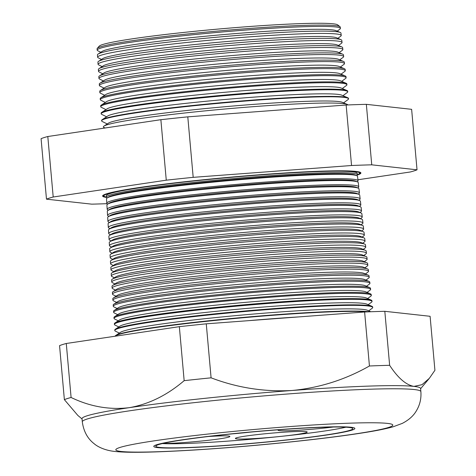 <?xml version="1.0" encoding="UTF-8"?>
<svg xmlns="http://www.w3.org/2000/svg" width="476" height="476" viewBox="0 0 476 476"><rect width="100%" height="100%" fill="white"/><g stroke="black" fill="none" stroke-linecap="round" stroke-linejoin="round"><path stroke-width="0.71" d="M305.794 431.607A36.051 2.059 174.9 0 0 266.173 433.66A36.051 2.059 174.9 0 0 235.388 438.45A36.051 2.059 174.9 0 0 236.798 438.89A36.051 2.059 174.9 0 0 276.419 436.837A36.051 2.059 174.9 0 0 307.204 432.041A36.051 2.059 174.9 0 0 305.794 431.607M162.863 443.471A36.051 2.059 174.9 0 0 203.341 440.835A36.051 2.059 174.9 0 0 229.884 436.468A36.051 2.059 174.9 0 0 228.474 436.028A36.051 2.059 174.9 0 0 208.625 436.486M278.603 429.786A36.051 2.059 174.9 0 0 278.038 430.209A36.051 2.059 174.9 0 0 279.454 430.649A36.051 2.059 174.9 0 0 333.289 427.026M348.95 427.448A98.883 5.641 174.9 0 0 240.273 433.077A98.883 5.641 174.9 0 0 155.836 446.226A98.883 5.641 174.9 0 0 159.704 447.428A98.883 5.641 174.9 0 0 268.387 441.793A98.883 5.641 174.9 0 0 352.823 428.644A98.883 5.641 174.9 0 0 348.95 427.448M157.734 447.636A100.942 5.76 174.9 0 0 268.678 441.883A100.942 5.76 174.9 0 0 354.87 428.465A100.942 5.76 174.9 0 0 350.919 427.24A100.942 5.76 174.9 0 0 239.975 432.987A100.942 5.76 174.9 0 0 153.784 446.411A100.942 5.76 174.9 0 0 157.734 447.636A100.942 5.76 -5.1 0 1 153.784 446.411A100.942 5.76 -5.1 0 1 239.975 432.987A100.942 5.76 -5.1 0 1 350.919 427.24A100.942 5.76 -5.1 0 1 354.87 428.465A100.942 5.76 -5.1 0 1 268.678 441.883A100.942 5.76 -5.1 0 1 157.734 447.636M162.429 443.572A98.883 5.641 174.9 0 0 254.464 438.961A98.883 5.641 174.9 0 0 345.862 427.204M232.699 433.832A36.051 2.059 174.9 0 0 249.835 432.178M105.38 127.949A122.76 7.003 -5.1 0 1 103.976 126.098A122.76 7.003 -5.1 0 1 214.593 109.962A122.76 7.003 -5.1 0 1 343.107 103.578A122.76 7.003 -5.1 0 1 347.165 104.393A122.76 7.003 -5.1 0 1 347.885 104.946M97.616 57.203L97.467 54.847A122.231 6.973 -5.1 0 1 98.08 54.068L102.007 51.473A118.066 6.735 -5.1 0 1 208.387 35.956A118.066 6.735 -5.1 0 1 331.986 29.815A118.066 6.735 -5.1 0 1 335.895 30.601L340.215 32.457A122.231 6.973 -5.1 0 1 340.959 33.118L341.227 35.456A122.29 6.979 174.9 0 0 336.443 33.986A122.29 6.979 174.9 0 0 202.127 40.942A122.29 6.979 174.9 0 0 97.616 57.203A122.29 6.979 174.9 0 0 98.205 57.81L101.471 59.423M337.187 31.16L339.941 29.125A122.106 6.967 174.9 0 0 340.411 28.417A122.106 6.967 174.9 0 0 335.634 26.948A122.106 6.967 174.9 0 0 201.526 33.897A122.106 6.967 174.9 0 0 97.169 50.129A122.106 6.967 174.9 0 0 97.758 50.736L100.829 52.253M98.08 54.068A122.231 6.973 -5.1 0 1 208.214 37.997A122.231 6.973 -5.1 0 1 336.175 31.648A122.231 6.973 -5.1 0 1 340.215 32.457M98.062 64.272L97.925 62.142A122.421 6.985 -5.1 0 1 98.538 61.356L102.649 58.643A118.066 6.735 -5.1 0 1 209.029 43.126A118.066 6.735 -5.1 0 1 332.629 36.985A118.066 6.735 -5.1 0 1 336.532 37.771L341.054 39.71A122.421 6.985 -5.1 0 1 341.798 40.377L342.042 42.501A122.475 6.991 174.9 0 0 337.252 41.025A122.475 6.991 174.9 0 0 202.734 47.993A122.475 6.991 174.9 0 0 98.062 64.272A122.475 6.991 174.9 0 0 98.651 64.885L102.114 66.592M337.829 38.33L340.757 36.164A122.29 6.979 174.9 0 0 341.227 35.456M98.538 61.356A122.421 6.985 -5.1 0 1 208.845 45.262A122.421 6.985 -5.1 0 1 337.008 38.901A122.421 6.985 -5.1 0 1 341.054 39.71M98.508 71.346L98.383 69.431A122.612 6.997 -5.1 0 1 99.002 68.645L103.286 65.819A118.066 6.735 -5.1 0 1 209.666 50.295A118.066 6.735 -5.1 0 1 333.271 44.161A118.066 6.735 -5.1 0 1 337.175 44.94L341.893 46.969A122.612 6.997 -5.1 0 1 342.637 47.63L342.857 49.54A122.659 6.997 174.9 0 0 338.061 48.064A122.659 6.997 174.9 0 0 203.335 55.037A122.659 6.997 174.9 0 0 98.508 71.346A122.659 6.997 174.9 0 0 99.097 71.959L102.751 73.762M338.466 45.5L341.572 43.209A122.475 6.991 174.9 0 0 342.042 42.501M99.002 68.645A122.612 6.997 -5.1 0 1 209.476 52.527A122.612 6.997 -5.1 0 1 337.841 46.154A122.612 6.997 -5.1 0 1 341.893 46.969M98.948 78.421L98.841 76.719A122.802 7.009 -5.1 0 1 99.46 75.934L103.929 72.989A118.066 6.735 -5.1 0 1 210.309 57.465A118.066 6.735 -5.1 0 1 333.908 51.331A118.066 6.735 -5.1 0 1 337.811 52.11L342.732 54.222A122.802 7.009 -5.1 0 1 343.476 54.889L343.672 56.579A122.85 7.009 174.9 0 0 338.864 55.097A122.85 7.009 174.9 0 0 203.942 62.088A122.85 7.009 174.9 0 0 98.948 78.421A122.85 7.009 174.9 0 0 99.544 79.034L103.393 80.932M339.108 52.669L342.387 50.248A122.659 6.997 174.9 0 0 342.857 49.54M99.46 75.934A122.802 7.009 -5.1 0 1 210.112 59.792A122.802 7.009 -5.1 0 1 338.674 53.407A122.802 7.009 -5.1 0 1 342.732 54.222M99.395 85.496L99.3 84.014A122.992 7.021 -5.1 0 1 99.918 83.223L104.565 80.158A118.066 6.735 -5.1 0 1 210.951 64.635A118.066 6.735 -5.1 0 1 334.551 58.5A118.066 6.735 -5.1 0 1 338.454 59.28L343.571 61.481A122.992 7.021 -5.1 0 1 344.315 62.142L344.487 63.617A123.034 7.021 174.9 0 0 339.674 62.136A123.034 7.021 174.9 0 0 204.543 69.139A123.034 7.021 174.9 0 0 99.395 85.496A123.034 7.021 174.9 0 0 99.99 86.108L104.03 88.102M339.745 59.839L343.196 57.287A122.85 7.009 174.9 0 0 343.672 56.579M99.918 83.223A122.992 7.021 -5.1 0 1 210.743 67.056A122.992 7.021 -5.1 0 1 339.507 60.66A122.992 7.021 -5.1 0 1 343.571 61.481M99.841 92.57L99.758 91.303A123.189 7.027 -5.1 0 1 100.376 90.511L105.208 87.328A118.066 6.735 -5.1 0 1 211.588 71.805A118.066 6.735 -5.1 0 1 335.187 65.67A118.066 6.735 -5.1 0 1 339.09 66.45L344.41 68.734A123.189 7.027 -5.1 0 1 345.159 69.401L345.302 70.662A123.219 7.033 174.9 0 0 340.483 69.175A123.219 7.033 174.9 0 0 205.15 76.184A123.219 7.033 174.9 0 0 99.841 92.57A123.219 7.033 174.9 0 0 100.436 93.183L104.672 95.271M340.388 67.009L344.011 64.331A123.034 7.021 174.9 0 0 344.487 63.617M100.376 90.511A123.189 7.027 -5.1 0 1 211.374 74.321A123.189 7.027 -5.1 0 1 340.334 67.919A123.189 7.027 -5.1 0 1 344.41 68.734M100.287 99.639L100.216 98.591A123.379 7.039 -5.1 0 1 100.835 97.806L105.845 94.498A118.066 6.735 -5.1 0 1 212.231 78.974A118.066 6.735 -5.1 0 1 335.83 72.84A118.066 6.735 -5.1 0 1 339.733 73.625L345.249 75.987A123.379 7.039 -5.1 0 1 345.998 76.66L346.117 77.701A123.403 7.045 174.9 0 0 341.286 76.214A123.403 7.045 174.9 0 0 205.751 83.235A123.403 7.045 174.9 0 0 100.287 99.639A123.403 7.045 174.9 0 0 100.882 100.257L105.309 102.441M341.03 74.179L344.826 71.37A123.219 7.033 174.9 0 0 345.302 70.662M100.835 97.806A123.379 7.039 -5.1 0 1 212.004 81.58A123.379 7.039 -5.1 0 1 341.167 75.172A123.379 7.039 -5.1 0 1 345.249 75.987M100.728 106.713L100.68 105.88A123.57 7.051 -5.1 0 1 101.299 105.095L106.487 101.668A118.066 6.735 -5.1 0 1 212.867 86.144A118.066 6.735 -5.1 0 1 336.467 80.01A118.066 6.735 -5.1 0 1 340.37 80.795L346.088 83.246A123.57 7.051 -5.1 0 1 346.837 83.913L346.933 84.74A123.593 7.051 174.9 0 0 342.095 83.252A123.593 7.051 174.9 0 0 206.352 90.285A123.593 7.051 174.9 0 0 100.728 106.713A123.593 7.051 174.9 0 0 101.323 107.332L105.952 109.611M341.667 81.348L345.641 78.415A123.403 7.045 174.9 0 0 346.117 77.701M101.299 105.095A123.57 7.051 -5.1 0 1 212.635 88.845A123.57 7.051 -5.1 0 1 342 82.425A123.57 7.051 -5.1 0 1 346.088 83.246M101.174 113.788L101.138 113.175A123.76 7.063 -5.1 0 1 101.757 112.384L107.124 108.837A118.066 6.735 -5.1 0 1 213.51 93.314A118.066 6.735 -5.1 0 1 337.109 87.179A118.066 6.735 -5.1 0 1 341.012 87.965L346.927 90.499A123.76 7.063 -5.1 0 1 347.676 91.172L347.748 91.779A123.778 7.063 174.9 0 0 342.904 90.291A123.778 7.063 174.9 0 0 206.959 97.33A123.778 7.063 174.9 0 0 101.174 113.788A123.778 7.063 174.9 0 0 101.769 114.407L106.588 116.781M342.309 88.518L346.457 85.454A123.593 7.051 174.9 0 0 346.933 84.74M101.757 112.384A123.76 7.063 -5.1 0 1 213.272 96.11A123.76 7.063 -5.1 0 1 342.833 89.678A123.76 7.063 -5.1 0 1 346.927 90.499M101.62 120.862L101.596 120.464A123.95 7.075 -5.1 0 1 102.215 119.672L107.766 116.007A118.066 6.735 -5.1 0 1 214.146 100.484A118.066 6.735 -5.1 0 1 337.746 94.349A118.066 6.735 -5.1 0 1 341.655 95.135L347.766 97.758A123.95 7.075 -5.1 0 1 348.515 98.425L348.563 98.824A123.962 7.075 174.9 0 0 343.714 97.33A123.962 7.075 174.9 0 0 207.56 104.381A123.962 7.075 174.9 0 0 101.62 120.862A123.962 7.075 174.9 0 0 102.215 121.481L107.231 123.95M342.946 95.688L347.272 92.493A123.778 7.063 174.9 0 0 347.748 91.779M102.215 119.672A123.95 7.075 -5.1 0 1 213.903 103.375A123.95 7.075 -5.1 0 1 343.666 96.931A123.95 7.075 -5.1 0 1 347.766 97.758M103.976 126.098L108.409 123.177A118.066 6.735 -5.1 0 1 214.789 107.653A118.066 6.735 -5.1 0 1 338.388 101.519A118.066 6.735 -5.1 0 1 342.292 102.304L347.165 104.393M343.589 102.858L348.087 99.538A123.962 7.075 174.9 0 0 348.563 98.824M106.416 197.129L106.321 195.678A125.926 7.188 -5.1 0 1 213.944 178.934A125.926 7.188 -5.1 0 1 352.252 171.771A125.926 7.188 -5.1 0 1 357.184 173.288L357.351 174.734A125.967 7.188 174.9 0 0 352.418 173.216A125.967 7.188 174.9 0 0 214.069 180.386A125.967 7.188 174.9 0 0 106.416 197.129A125.967 7.188 174.9 0 0 107.023 197.76L107.273 197.885M356.637 175.632L356.863 175.46A125.967 7.188 174.9 0 0 357.351 174.734M106.797 203.192L106.517 198.772A126.009 7.194 -5.1 0 1 107.148 197.968L108.516 197.064A124.557 7.11 -5.1 0 1 220.751 180.69A124.557 7.11 -5.1 0 1 351.151 174.216A124.557 7.11 -5.1 0 1 355.269 175.043L356.774 175.692A126.009 7.194 -5.1 0 1 357.541 176.37L358.047 180.767A126.128 7.199 174.9 0 0 353.115 179.25A126.128 7.199 174.9 0 0 214.587 186.425A126.128 7.199 174.9 0 0 106.797 203.192A126.128 7.199 174.9 0 0 107.403 203.823L107.826 204.031M107.148 197.968A126.009 7.194 -5.1 0 1 220.691 181.404A126.009 7.194 -5.1 0 1 352.609 174.853A126.009 7.194 -5.1 0 1 356.774 175.692M357.25 175.079A129.65 7.396 174.9 0 0 360.891 172.955A129.65 7.396 174.9 0 0 355.816 171.396A129.65 7.396 174.9 0 0 213.421 178.768A129.65 7.396 174.9 0 0 102.614 196.005A129.65 7.396 174.9 0 0 106.57 197.451M106.41 197.088A128.347 7.324 -5.1 0 1 104.536 196.534L103.191 195.868A129.633 7.396 -5.1 0 1 102.774 195.6M104.536 196.534A128.347 7.324 -5.1 0 1 207.619 179.416A128.347 7.324 -5.1 0 1 354.566 171.527A128.347 7.324 -5.1 0 1 359.094 173.811A128.347 7.324 -5.1 0 1 357.345 174.692M360.659 172.58A129.633 7.396 -5.1 0 1 360.296 172.925L359.094 173.811M107.177 209.256L106.91 205.025A126.176 7.199 -5.1 0 1 107.54 204.216L109.064 203.21A124.557 7.11 -5.1 0 1 221.298 186.836A124.557 7.11 -5.1 0 1 351.699 180.362A124.557 7.11 -5.1 0 1 355.816 181.189L357.494 181.909A126.176 7.199 -5.1 0 1 358.261 182.588L358.743 186.8A126.283 7.205 174.9 0 0 353.805 185.283A126.283 7.205 174.9 0 0 215.104 192.465A126.283 7.205 174.9 0 0 107.177 209.256A126.283 7.205 174.9 0 0 107.784 209.886L108.373 210.178M357.184 181.772L357.559 181.499A126.128 7.199 174.9 0 0 358.047 180.767M107.54 204.216A126.176 7.199 -5.1 0 1 221.233 187.627A126.176 7.199 -5.1 0 1 353.323 181.07A126.176 7.199 -5.1 0 1 357.494 181.909M107.558 215.319L107.302 211.273A126.336 7.211 -5.1 0 1 107.933 210.463L109.611 209.357A124.557 7.11 -5.1 0 1 221.846 192.982A124.557 7.11 -5.1 0 1 352.246 186.509A124.557 7.11 -5.1 0 1 356.369 187.336L358.214 188.127A126.336 7.211 -5.1 0 1 358.981 188.811L359.445 192.84A126.443 7.217 174.9 0 0 354.495 191.316A126.443 7.217 174.9 0 0 215.622 198.51A126.443 7.217 174.9 0 0 107.558 215.319A126.443 7.217 174.9 0 0 108.165 215.949L108.921 216.324M357.732 187.919L358.261 187.532A126.283 7.205 174.9 0 0 358.743 186.8M107.933 210.463A126.336 7.211 -5.1 0 1 221.774 193.857A126.336 7.211 -5.1 0 1 354.037 187.288A126.336 7.211 -5.1 0 1 358.214 188.127M107.939 221.382L107.695 217.52A126.503 7.217 -5.1 0 1 108.332 216.711L110.164 215.503A124.557 7.11 -5.1 0 1 222.393 199.129A124.557 7.11 -5.1 0 1 352.793 192.655A124.557 7.11 -5.1 0 1 356.917 193.482L358.934 194.345A126.503 7.217 -5.1 0 1 359.701 195.029L360.142 198.873A126.604 7.223 174.9 0 0 355.191 197.35A126.604 7.223 174.9 0 0 216.14 204.549A126.604 7.223 174.9 0 0 107.939 221.382A126.604 7.223 174.9 0 0 108.552 222.012L109.468 222.465M358.279 194.065L358.958 193.565A126.443 7.217 174.9 0 0 359.445 192.84M108.332 216.711A126.503 7.217 -5.1 0 1 222.316 200.081A126.503 7.217 -5.1 0 1 354.751 193.506A126.503 7.217 -5.1 0 1 358.934 194.345M108.32 227.445L108.088 223.768A126.664 7.229 -5.1 0 1 108.724 222.958L110.712 221.649A124.557 7.11 -5.1 0 1 222.946 205.275A124.557 7.11 -5.1 0 1 353.347 198.801A124.557 7.11 -5.1 0 1 357.464 199.628L359.654 200.563A126.664 7.229 -5.1 0 1 360.421 201.253L360.844 204.906A126.765 7.235 174.9 0 0 355.881 203.377A126.765 7.235 174.9 0 0 216.657 210.594A126.765 7.235 174.9 0 0 108.32 227.445A126.765 7.235 174.9 0 0 108.933 228.075L110.016 228.611M358.827 200.212L359.654 199.605A126.604 7.223 174.9 0 0 360.142 198.873M108.724 222.958A126.664 7.229 -5.1 0 1 222.857 206.31A126.664 7.229 -5.1 0 1 355.459 199.724A126.664 7.229 -5.1 0 1 359.654 200.563M108.701 233.508L108.48 230.021A126.83 7.235 -5.1 0 1 109.117 229.206L111.259 227.796A124.557 7.11 -5.1 0 1 223.494 211.421A124.557 7.11 -5.1 0 1 353.894 204.948A124.557 7.11 -5.1 0 1 358.012 205.775L360.368 206.786A126.83 7.235 -5.1 0 1 361.141 207.471L361.54 210.939A126.919 7.241 174.9 0 0 356.572 209.41A126.919 7.241 174.9 0 0 217.175 216.634A126.919 7.241 174.9 0 0 108.701 233.508A126.919 7.241 174.9 0 0 109.313 234.138L110.569 234.757M359.38 206.358L360.35 205.638A126.765 7.235 174.9 0 0 360.844 204.906M109.117 229.206A126.83 7.235 -5.1 0 1 223.399 212.534A126.83 7.235 -5.1 0 1 356.173 205.941A126.83 7.235 -5.1 0 1 360.368 206.786M109.081 239.571L108.873 236.269A126.997 7.247 -5.1 0 1 109.51 235.453L111.806 233.942A124.557 7.11 -5.1 0 1 224.041 217.562A124.557 7.11 -5.1 0 1 354.442 211.088A124.557 7.11 -5.1 0 1 358.559 211.915L361.088 213.004A126.997 7.247 -5.1 0 1 361.861 213.688L362.236 216.979A127.08 7.253 174.9 0 0 357.268 215.444A127.08 7.253 174.9 0 0 217.693 222.673A127.08 7.253 174.9 0 0 109.081 239.571A127.08 7.253 174.9 0 0 109.694 240.207L111.116 240.904M359.927 212.504L361.052 211.671A126.919 7.241 174.9 0 0 361.54 210.939M109.51 235.453A126.997 7.247 -5.1 0 1 223.94 218.758A126.997 7.247 -5.1 0 1 356.887 212.159A126.997 7.247 -5.1 0 1 361.088 213.004M109.462 245.634L109.266 242.516A127.157 7.259 -5.1 0 1 109.902 241.701L112.354 240.088A124.557 7.11 -5.1 0 1 224.589 223.708A124.557 7.11 -5.1 0 1 354.989 217.234A124.557 7.11 -5.1 0 1 359.106 218.062L361.808 219.222A127.157 7.259 -5.1 0 1 362.581 219.912L362.938 223.012A127.241 7.259 174.9 0 0 357.958 221.477A127.241 7.259 174.9 0 0 218.21 228.718A127.241 7.259 174.9 0 0 109.462 245.634A127.241 7.259 174.9 0 0 110.075 246.27L111.664 247.05M360.475 218.651L361.748 217.71A127.08 7.253 174.9 0 0 362.236 216.979M109.902 241.701A127.157 7.259 -5.1 0 1 224.482 224.987A127.157 7.259 -5.1 0 1 357.601 218.377A127.157 7.259 -5.1 0 1 361.808 219.222M109.843 251.697L109.659 248.764A127.324 7.265 -5.1 0 1 110.295 247.954L112.901 246.229A124.557 7.11 -5.1 0 1 225.136 229.854A124.557 7.11 -5.1 0 1 355.536 223.381A124.557 7.11 -5.1 0 1 359.66 224.208L362.528 225.44A127.324 7.265 -5.1 0 1 363.301 226.13L363.634 229.045A127.401 7.271 174.9 0 0 358.648 227.51A127.401 7.271 174.9 0 0 218.722 234.757A127.401 7.271 174.9 0 0 109.843 251.697A127.401 7.271 174.9 0 0 110.462 252.334L112.211 253.196M361.022 224.797L362.444 223.744A127.241 7.259 174.9 0 0 362.938 223.012M110.295 247.954A127.324 7.265 -5.1 0 1 225.023 231.211A127.324 7.265 -5.1 0 1 358.315 224.595A127.324 7.265 -5.1 0 1 362.528 225.44M110.224 257.76L110.051 255.017A127.485 7.277 -5.1 0 1 110.694 254.202L113.455 252.375A124.557 7.11 -5.1 0 1 225.684 236.001A124.557 7.11 -5.1 0 1 356.084 229.527A124.557 7.11 -5.1 0 1 360.207 230.354L363.248 231.657A127.485 7.277 -5.1 0 1 364.021 232.347L364.336 235.079A127.562 7.277 174.9 0 0 359.344 233.543A127.562 7.277 174.9 0 0 219.24 240.802A127.562 7.277 174.9 0 0 110.224 257.76A127.562 7.277 174.9 0 0 110.843 258.397L112.758 259.343M361.57 230.943L363.146 229.783A127.401 7.271 174.9 0 0 363.634 229.045M110.694 254.202A127.485 7.277 -5.1 0 1 225.565 237.441A127.485 7.277 -5.1 0 1 359.029 230.812A127.485 7.277 -5.1 0 1 363.248 231.657M110.605 263.823L110.444 261.264A127.651 7.283 -5.1 0 1 111.086 260.449L114.002 258.522A124.557 7.11 -5.1 0 1 226.237 242.147A124.557 7.11 -5.1 0 1 356.637 235.674A124.557 7.11 -5.1 0 1 360.754 236.501L363.962 237.881A127.651 7.283 -5.1 0 1 364.735 238.571L365.032 241.112A127.717 7.289 174.9 0 0 360.034 239.577A127.717 7.289 174.9 0 0 219.757 246.842A127.717 7.289 174.9 0 0 110.605 263.823A127.717 7.289 174.9 0 0 111.223 264.46L113.312 265.489M362.123 237.09L363.842 235.816A127.562 7.277 174.9 0 0 364.336 235.079M111.086 260.449A127.651 7.283 -5.1 0 1 226.106 243.664A127.651 7.283 -5.1 0 1 359.743 237.03A127.651 7.283 -5.1 0 1 363.962 237.881M110.985 269.886L110.837 267.512A127.818 7.295 -5.1 0 1 111.479 266.697L114.549 264.668A124.557 7.11 -5.1 0 1 226.784 248.293A124.557 7.11 -5.1 0 1 357.184 241.82A124.557 7.11 -5.1 0 1 361.302 242.647L364.681 244.099A127.818 7.295 -5.1 0 1 365.455 244.789L365.729 247.151A127.877 7.295 174.9 0 0 360.725 245.61A127.877 7.295 174.9 0 0 220.275 252.881A127.877 7.295 174.9 0 0 110.985 269.886A127.877 7.295 174.9 0 0 111.604 270.523L113.859 271.635M362.67 243.236L364.539 241.85A127.717 7.289 174.9 0 0 365.032 241.112M111.479 266.697A127.818 7.295 -5.1 0 1 226.647 249.894A127.818 7.295 -5.1 0 1 360.457 243.248A127.818 7.295 -5.1 0 1 364.681 244.099M111.372 275.949L111.229 273.76A127.979 7.301 -5.1 0 1 111.872 272.944L115.097 270.814A124.557 7.11 -5.1 0 1 227.332 254.44A124.557 7.11 -5.1 0 1 357.732 247.966A124.557 7.11 -5.1 0 1 361.849 248.793L365.401 250.316A127.979 7.301 -5.1 0 1 366.175 251.007L366.431 253.184A128.038 7.307 174.9 0 0 361.421 251.643A128.038 7.307 174.9 0 0 220.793 258.926A128.038 7.307 174.9 0 0 111.372 275.949A128.038 7.307 174.9 0 0 111.985 276.586L114.407 277.782M363.218 249.376L365.235 247.889A127.877 7.295 174.9 0 0 365.729 247.151M111.872 272.944A127.979 7.301 -5.1 0 1 227.189 256.118A127.979 7.301 -5.1 0 1 361.171 249.466A127.979 7.301 -5.1 0 1 365.401 250.316M111.753 282.012L111.622 280.013A128.145 7.313 -5.1 0 1 112.265 279.192L115.644 276.961A124.557 7.11 -5.1 0 1 227.879 260.586A124.557 7.11 -5.1 0 1 358.279 254.113A124.557 7.11 -5.1 0 1 362.403 254.94L366.121 256.534A128.145 7.313 -5.1 0 1 366.895 257.23L367.127 259.218A128.199 7.319 174.9 0 0 362.111 257.671A128.199 7.319 174.9 0 0 221.31 264.965A128.199 7.319 174.9 0 0 111.753 282.012A128.199 7.319 174.9 0 0 112.366 282.649L114.954 283.928M363.765 255.523L365.937 253.922A128.038 7.307 174.9 0 0 366.431 253.184M112.265 279.192A128.145 7.313 -5.1 0 1 227.73 262.347A128.145 7.313 -5.1 0 1 361.885 255.683A128.145 7.313 -5.1 0 1 366.121 256.534M112.134 288.069L112.021 286.26A128.306 7.324 -5.1 0 1 112.657 285.439L116.198 283.107A124.557 7.11 -5.1 0 1 228.426 266.733A124.557 7.11 -5.1 0 1 358.827 260.259A124.557 7.11 -5.1 0 1 362.95 261.086L366.841 262.752A128.306 7.324 -5.1 0 1 367.615 263.448L367.829 265.251A128.353 7.324 174.9 0 0 362.801 263.704A128.353 7.324 174.9 0 0 221.828 271.011A128.353 7.324 174.9 0 0 112.134 288.069A128.353 7.324 174.9 0 0 112.752 288.712L115.501 290.068M364.313 261.669L366.633 259.955A128.199 7.319 174.9 0 0 367.127 259.218M112.657 285.439A128.306 7.324 -5.1 0 1 228.272 268.571A128.306 7.324 -5.1 0 1 362.599 261.901A128.306 7.324 -5.1 0 1 366.841 262.752M112.514 294.132L112.413 292.508A128.472 7.33 -5.1 0 1 113.056 291.687L116.745 289.253A124.557 7.11 -5.1 0 1 228.98 272.879A124.557 7.11 -5.1 0 1 359.38 266.405A124.557 7.11 -5.1 0 1 363.497 267.232L367.561 268.976A128.472 7.33 -5.1 0 1 368.335 269.666L368.525 271.284A128.514 7.336 174.9 0 0 363.497 269.737A128.514 7.336 174.9 0 0 222.346 277.05A128.514 7.336 174.9 0 0 112.514 294.132A128.514 7.336 174.9 0 0 113.133 294.775L116.049 296.215M364.86 267.815L367.329 265.995A128.353 7.324 174.9 0 0 367.829 265.251M113.056 291.687A128.472 7.33 -5.1 0 1 228.813 274.795A128.472 7.33 -5.1 0 1 363.313 268.119A128.472 7.33 -5.1 0 1 367.561 268.976M112.895 300.195L112.806 298.755A128.639 7.342 -5.1 0 1 113.449 297.934L117.292 295.4A124.557 7.11 -5.1 0 1 229.527 279.019A124.557 7.11 -5.1 0 1 359.927 272.546A124.557 7.11 -5.1 0 1 364.045 273.379L368.275 275.193A128.639 7.342 -5.1 0 1 369.055 275.89L369.221 277.324A128.675 7.342 174.9 0 0 364.188 275.771A128.675 7.342 174.9 0 0 222.863 283.089A128.675 7.342 174.9 0 0 112.895 300.195A128.675 7.342 174.9 0 0 113.514 300.844L116.602 302.361M365.413 273.962L368.031 272.028A128.514 7.336 174.9 0 0 368.525 271.284M113.449 297.934A128.639 7.342 -5.1 0 1 229.355 281.024A128.639 7.342 -5.1 0 1 364.021 274.337A128.639 7.342 -5.1 0 1 368.275 275.193M113.276 306.258L113.199 305.009A128.8 7.348 -5.1 0 1 113.841 304.182L117.84 301.546A124.557 7.11 -5.1 0 1 230.075 285.166A124.557 7.11 -5.1 0 1 360.475 278.692A124.557 7.11 -5.1 0 1 364.592 279.519L368.995 281.411A128.8 7.348 -5.1 0 1 369.775 282.107L369.923 283.357A128.835 7.354 174.9 0 0 364.878 281.804A128.835 7.354 174.9 0 0 223.381 289.134A128.835 7.354 174.9 0 0 113.276 306.258A128.835 7.354 174.9 0 0 113.895 306.907L117.15 308.507M365.961 280.108L368.727 278.061A128.675 7.342 174.9 0 0 369.221 277.324M113.841 304.182A128.8 7.348 -5.1 0 1 229.896 287.248A128.8 7.348 -5.1 0 1 364.735 280.554A128.8 7.348 -5.1 0 1 368.995 281.411M113.657 312.321L113.591 311.256A128.966 7.36 -5.1 0 1 114.234 310.429L118.387 307.692A124.557 7.11 -5.1 0 1 230.622 291.312A124.557 7.11 -5.1 0 1 361.022 284.838A124.557 7.11 -5.1 0 1 365.14 285.665L369.715 287.629A128.966 7.36 -5.1 0 1 370.495 288.325L370.62 289.39A128.99 7.36 174.9 0 0 365.574 287.837A128.99 7.36 174.9 0 0 223.898 295.174A128.99 7.36 174.9 0 0 113.657 312.321A128.99 7.36 174.9 0 0 114.276 312.97L117.697 314.654M366.508 286.255L369.424 284.101A128.835 7.354 174.9 0 0 369.923 283.357M114.234 310.429A128.966 7.36 -5.1 0 1 230.438 293.478A128.966 7.36 -5.1 0 1 365.449 286.772A128.966 7.36 -5.1 0 1 369.715 287.629M114.038 318.385L113.984 317.504A129.127 7.366 -5.1 0 1 114.627 316.677L118.935 313.833A124.557 7.11 -5.1 0 1 231.169 297.458A124.557 7.11 -5.1 0 1 361.57 290.985A124.557 7.11 -5.1 0 1 365.693 291.812L370.435 293.847A129.127 7.366 -5.1 0 1 371.215 294.549L371.322 295.423A129.151 7.372 174.9 0 0 366.264 293.87A129.151 7.372 174.9 0 0 224.416 301.219A129.151 7.372 174.9 0 0 114.038 318.385A129.151 7.372 174.9 0 0 114.662 319.033L118.244 320.8M367.055 292.401L370.12 290.134A128.99 7.36 174.9 0 0 370.62 289.39M114.627 316.677A129.127 7.366 -5.1 0 1 230.979 299.701A129.127 7.366 -5.1 0 1 366.163 292.99A129.127 7.366 -5.1 0 1 370.435 293.847M114.418 324.448L114.377 323.751A129.293 7.378 -5.1 0 1 115.025 322.924L119.488 319.979A124.557 7.11 -5.1 0 1 231.723 303.605A124.557 7.11 -5.1 0 1 362.117 297.131A124.557 7.11 -5.1 0 1 366.24 297.958L371.155 300.07A129.293 7.378 -5.1 0 1 371.935 300.767L372.018 301.457A129.311 7.378 174.9 0 0 366.954 299.904A129.311 7.378 174.9 0 0 224.934 307.258A129.311 7.378 174.9 0 0 114.418 324.448A129.311 7.378 174.9 0 0 115.043 325.096L118.792 326.947M367.603 298.547L370.822 296.173A129.151 7.372 174.9 0 0 371.322 295.423M115.025 322.924A129.293 7.378 -5.1 0 1 231.52 305.931A129.293 7.378 -5.1 0 1 366.877 299.208A129.293 7.378 -5.1 0 1 371.155 300.07M114.799 330.511L114.77 330.005A129.46 7.39 -5.1 0 1 115.418 329.178L120.035 326.125A124.557 7.11 -5.1 0 1 232.27 309.751A124.557 7.11 -5.1 0 1 362.67 303.277A124.557 7.11 -5.1 0 1 366.788 304.104L371.875 306.288A129.46 7.39 -5.1 0 1 372.654 306.984L372.714 307.496A129.472 7.39 174.9 0 0 367.65 305.931A129.472 7.39 174.9 0 0 225.451 313.297A129.472 7.39 174.9 0 0 114.799 330.511A129.472 7.39 174.9 0 0 115.424 331.159L119.345 333.093M368.156 304.694L371.518 302.206A129.311 7.378 174.9 0 0 372.018 301.457M115.418 329.178A129.46 7.39 -5.1 0 1 232.062 312.155A129.46 7.39 -5.1 0 1 367.591 305.425A129.46 7.39 -5.1 0 1 371.875 306.288M115.162 336.217A129.621 7.396 -5.1 0 1 115.811 335.425L120.583 332.272A124.557 7.11 -5.1 0 1 232.818 315.897A124.557 7.11 -5.1 0 1 363.218 309.424A124.557 7.11 -5.1 0 1 367.335 310.251L370.828 311.75M368.704 310.834L372.214 308.24A129.472 7.39 174.9 0 0 372.714 307.496M115.811 335.425A129.621 7.396 -5.1 0 1 232.603 318.385A129.621 7.396 -5.1 0 1 368.305 311.643A129.621 7.396 -5.1 0 1 369.525 311.798M97.271 48.373L99.246 46.142A119.898 6.842 -5.1 0 1 205.019 30.285A119.898 6.842 -5.1 0 1 333.224 23.8A119.898 6.842 -5.1 0 1 337.662 24.865L340.007 26.71A122.07 6.967 174.9 0 0 335.485 25.627A122.07 6.967 174.9 0 0 204.96 32.231A122.07 6.967 174.9 0 0 97.271 48.373A122.07 6.967 174.9 0 0 97.086 48.802L97.169 50.129M340.411 28.417L340.263 27.096A122.07 6.967 174.9 0 0 340.007 26.71M82.045 418.945L77.844 415.441L64.373 399.65A188.651 10.764 -5.1 0 1 71.097 397.484C90.059 406.647 109.456 410.038 129.288 407.664C148.804 404.255 167.094 395.253 184.158 380.663A188.651 10.764 -5.1 0 1 211.088 377.825C237.221 387.773 264.168 391.998 291.919 390.498C319.271 387.946 345.112 379.777 369.435 365.99A188.651 10.764 -5.1 0 1 389.636 365.306C397.906 377.956 406.01 384.983 413.936 386.393A169.956 9.698 -5.1 0 1 420.588 388.452L420.867 391.599C421.391 398.394 419.975 404.648 416.625 410.372C413.745 415.613 408.949 419.963 402.238 423.414L393.117 426.799C386.101 428.757 376.802 430.649 365.211 432.482C351.336 434.719 334.598 436.98 314.993 439.265C274.938 443.876 234.805 447.452 194.613 449.998C153.915 452.42 128.812 452.956 115.138 451.474C105.708 450.617 98.002 447.083 94.153 443.721C87.548 438.61 83.597 431.31 82.3 421.813A169.956 9.698 -5.1 0 1 227.427 399.221A169.956 9.698 -5.1 0 1 414.215 389.535A169.956 9.698 -5.1 0 1 420.867 391.599M357.934 179.767L410.306 171.979A188.651 10.764 174.9 0 0 417.03 169.813L371.744 164.827A188.651 10.764 174.9 0 0 351.544 165.511L193.191 177.346A188.651 10.764 174.9 0 0 166.267 180.184L53.205 197.005A188.651 10.764 174.9 0 0 46.481 199.17L91.761 204.156A188.651 10.764 174.9 0 0 107.136 203.668M115.317 336.193A129.633 7.396 -5.1 0 1 227.629 319.182A129.633 7.396 -5.1 0 1 367.454 311.875M71.097 397.484L66.277 343.488A188.651 10.764 -5.1 0 0 59.554 345.653L64.373 399.65M66.277 343.488L179.345 326.667L184.158 380.663M179.345 326.667A188.651 10.764 -5.1 0 1 206.269 323.829L211.088 377.825M206.269 323.829L364.616 311.988L369.435 365.99M364.616 311.988A188.651 10.764 -5.1 0 1 384.816 311.31L389.636 365.306M82.3 421.813L82.021 418.672A169.956 9.698 -5.1 0 1 129.288 407.664A169.956 9.698 -5.1 0 1 291.919 390.498A169.956 9.698 -5.1 0 1 413.936 386.393L421.968 384.709L429.334 378.337L434.921 370.292L430.102 316.296L384.816 311.31M46.481 199.17L41.079 138.683A188.651 10.764 -5.1 0 1 47.802 136.517L160.87 119.696A188.651 10.764 -5.1 0 1 187.794 116.852L346.147 105.017A188.651 10.764 -5.1 0 1 366.347 104.339L411.627 109.325L417.03 169.813M366.347 104.339L371.744 164.827M346.147 105.017L351.544 165.511M187.794 116.852L193.191 177.346M160.87 119.696L166.267 180.184M47.802 136.517L53.205 197.005M248.585 320.663A124.557 7.11 -5.1 0 1 298.791 316.909M121.267 451.486A139.057 7.937 174.9 0 0 292.782 441.668A139.057 7.937 174.9 0 0 387.393 423.39A139.057 7.937 174.9 0 0 215.878 433.202A139.057 7.937 174.9 0 0 121.267 451.486M420.611 388.731L429.334 378.337"/></g></svg>
